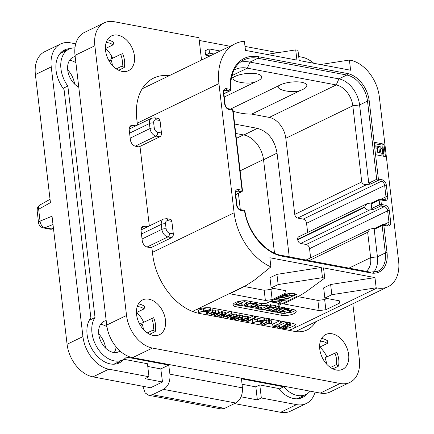 <?xml version="1.0" encoding="UTF-8"?>
<svg xmlns="http://www.w3.org/2000/svg" width="434" height="434" viewBox="0 0 434 434"><rect width="100%" height="100%" fill="white"/><g stroke="black" fill="none" stroke-linecap="round" stroke-linejoin="round"><path stroke-width="0.65" d="M350.309 60.207L349.408 60.033L350.607 70.232L299.167 60.521L297.974 50.322L295.717 49.899L296.916 60.098L245.476 50.387L244.402 41.252A52.574 35.989 64.1 0 0 235.266 43.698A52.574 35.989 64.1 0 0 218.937 83.599L234.11 212.785A52.574 35.989 64.1 0 0 270.908 266.888L269.839 257.753L321.274 267.463L322.473 277.662L324.73 278.091L323.531 267.892L374.965 277.603L376.164 287.802L377.07 287.97A33.841 23.165 64.1 0 0 388.094 286.695A33.841 23.165 64.1 0 0 398.607 261.013L379.305 96.701A33.841 23.165 64.1 0 0 350.309 60.207M320.455 64.541L349.408 60.033M266.758 54.402L295.717 49.899M375.535 154.716L385.457 156.593L383.992 144.126L374.07 142.254L378.394 179.079A1.21 0.787 100.7 0 1 377.732 180.598L381.345 181.276A3.868 2.647 -115.9 0 1 384.66 185.448L385.989 196.781A3.868 2.647 -115.9 0 1 384.79 199.716L380.276 199.125A1.21 1.21 0 0 0 379.522 199.228L372.03 202.857L371.222 203.985L371.754 208.515L379.679 204.674A1.21 0.83 64.1 0 0 380.716 205.982L384.323 206.66A3.868 2.647 -115.9 0 1 387.638 210.832L388.972 222.165A3.868 2.647 -115.9 0 1 387.768 225.1L383.255 224.508A1.21 1.21 0 0 0 382.506 224.611L375.009 228.241L374.2 229.369L377.423 256.792A24.174 16.546 -115.9 0 1 373.544 272.378M322.473 277.662L278.14 284.563L276.941 274.364L321.274 267.463M276.941 274.364L269.964 277.744L271.163 287.943L285.599 290.666L286.039 292.885L272.161 299.606L265.38 300.464L229.738 293.737L238.657 289.413A120.858 39.863 173.3 0 0 246.127 285.491L254.557 279.99L270.908 266.888M273.203 288.328L270.968 289.413L272.161 299.606M244.299 286.511L264.187 290.265L270.968 289.413M278.14 284.563L271.163 287.943M376.164 287.802L331.831 294.697L324.854 298.077L339.296 300.805L339.73 303.024L325.858 309.746L319.077 310.603L283.429 303.871L292.348 299.552A120.858 39.863 173.3 0 0 308.254 290.194L324.73 278.091M192.956 311.612A12.087 3.987 -6.7 0 1 195.116 310.207A12.087 3.987 -6.7 0 1 212.069 308.069L291.93 323.146A12.087 3.987 -6.7 0 1 296.004 325.576A12.087 3.987 -6.7 0 1 293.026 328.69A12.087 3.987 -6.7 0 1 288.464 330.247M279.382 302.601A6.043 1.991 -6.7 0 1 280.147 302.156L280.413 304.424A6.043 1.991 173.3 0 0 278.921 305.981A6.043 1.991 173.3 0 0 280.961 307.196L293.14 309.496A9.065 2.989 -6.7 0 1 296.2 311.319A9.065 2.989 -6.7 0 1 291.068 314.688A9.065 2.989 -6.7 0 1 281.248 315.258L281.031 313.391M280.413 304.424L295.082 297.317L294.816 295.049A7.855 2.593 173.3 0 0 296.086 294.252M233.622 303.702A9.065 2.989 173.3 0 0 235.863 304.473L236.129 306.74A9.065 2.989 -6.7 0 1 233.074 304.918A9.065 2.989 -6.7 0 1 238.201 301.549A9.065 2.989 -6.7 0 1 248.02 300.979L260.205 303.279A6.043 1.991 173.3 0 0 268.679 302.21L283.348 295.104A7.855 2.593 -6.7 0 1 291.827 293.476A7.855 2.593 -6.7 0 1 297.019 295.294A7.855 2.593 -6.7 0 1 295.082 297.317M236.129 306.74L281.248 315.258M142.423 324.936A52.574 35.989 -115.9 0 1 138.951 322.755M281.351 328.901A12.087 3.987 173.3 0 0 295.37 324.502M219.251 313.397L218.682 313.044L215.047 313.424L215.855 312.724L215.264 312.399L211.575 312.795L212.942 312.127L212.676 309.865L212.253 309.719L212.519 311.986L207.826 314.319L210.512 313.31L214.64 312.621L214.266 313.343L211.277 314.791L218.063 313.267L217.727 313.999L214.835 315.399L215.524 315.523L219.251 313.397L218.986 311.113L218.416 310.777L215.649 310.945M215.595 310.489L215.855 312.74L215.589 310.456L214.998 310.131L212.785 310.218M212.253 309.719L209.503 310.95M207.756 307.706L203.221 308.688L203.362 311.032M203.937 308.683L204.202 310.95L203.486 310.956L203.112 308.899M203.063 308.91L198.441 310.088L198.626 312.469L204.067 311.303L207.843 311.916L206.573 313.972L207.306 313.863L210.62 309.464L204.202 310.95M216.702 316.695L217.83 316.147L221.584 316.25L224.861 315.306L225.691 314.617L225.425 312.35L224.682 311.97L222.344 312.084M225.691 314.617L224.948 314.238L220.841 314.688L222.485 313.896L222.083 311.482L219.165 312.648M214.684 314.824L214.103 315.106L214.233 316.229M230.15 311.482L225.582 313.701M233.118 317.59L233.226 318.523L231.116 318.138L231.859 317.509L236.845 317.135L237.208 316.744L236.942 314.482L236.579 314.872L236.942 314.482L236.21 314.135L233.671 314.249L231.593 314.807M242.557 315.578L242.823 317.845L242.221 317.487L238.309 317.932L239.79 317.216L239.069 317.108L234.572 319.288L235.326 319.375L239.557 317.889L241.57 317.721L241.331 318.453L238.526 319.999L241.879 318.643L242.823 317.845L242.557 315.578L241.955 315.22L239.655 315.312M239.79 317.216L239.459 314.813L237.083 315.675M242.378 317.075L244.917 316.326L247.418 316.25L248.443 316.82L248.709 319.088L247.684 318.518L245.183 318.594L242.644 319.343L241.575 320.292L242.573 320.862L245.015 320.813L247.624 320.064L248.709 319.126M253.537 315.898L248.611 318.285M262.7 317.628L257.14 318.871L257.286 321.209M257.856 318.865L258.122 321.133L257.405 321.133L257.031 319.077M256.988 319.093L252.366 320.27L252.55 322.652L257.991 321.486L261.762 322.093L260.492 324.149L261.23 324.041L264.539 319.646L258.122 321.133M268.608 318.545L268.717 320.959L269.877 321.003L269.791 320.699L268.717 320.981L268.451 318.708M267.062 322.223L266.27 322.153L261.973 324.453L267.062 322.223L266.59 319.82L263.411 321.138M271.651 323.363L268.516 323.276L269.617 322.744L268.874 322.652L264.447 324.957L267.523 323.764L271.651 323.363L271.527 320.84L270.024 320.775M268.646 320.368L267.002 321.16M279.637 320.824L272.639 324.231L273.008 326.574L277.624 327.241L278.248 326.948L277.982 324.681L277.684 324.637M286.294 322.082L279.442 325.402L279.735 327.822L283.565 328.343L286.825 327.675L287.509 326.992L286.874 326.422L290.205 325.809L290.91 324.979L289.353 324.323L286.787 324.079L279.735 327.822M214.646 313.771L214.911 315.54M218.063 313.267L218.411 313.462M211.087 313.153L211.423 314.932M214.64 312.621L214.96 312.8M207.664 313.386L207.826 314.319M212.942 312.127L212.519 311.986M206.134 311.639L206.573 313.972M198.441 310.088L198.626 312.469M198.68 310.017L198.707 312.355M203.378 311.167L198.946 312.285M209.937 307.793L210.127 309.437M210.36 307.831L210.539 309.382M210.43 307.836L210.62 309.464M208.114 311.601L204.891 311.08L209.438 309.919L208.114 311.601L207.957 310.294M222.485 313.896L221.752 313.793L216.023 316.57M224.383 314.487L224.139 315.187L221.481 315.979L218.893 316.136L218.731 315.713L219.962 315.117L224.758 314.688M218.839 315.659L218.893 316.136L218.731 315.713M227.926 317.856L231.696 315.681L231.1 315.328L227.145 315.789L231.913 313.277L223.423 317.14L230.449 315.561L230.801 315.838L230.177 316.31L227.237 317.731L227.926 317.856M227.042 316.044L227.405 317.883M230.449 315.561L230.785 315.708M223.277 315.881L223.564 317.292M231.078 311.661L231.273 313.337M231.409 311.721L231.588 313.267M231.74 311.786L232.044 313.419M233.373 317.596L233.226 318.523M233.519 318.751L231.284 318.73L230.221 318.203L230.058 316.82M236.845 317.135L237.208 316.744L236.476 316.402L233.937 316.516L231.235 317.335L230.221 318.203M236.074 316.679L236.112 317.026L234.653 317.325L232.488 317.232L235.933 316.646L236.112 317.026L235.933 316.646M238.244 318.182L238.526 319.999M241.57 317.721L241.977 317.938M234.371 317.585L234.778 319.408M246.935 319.934L244.901 320.552L243.111 320.623L242.438 320.205L243.365 319.467L245.308 318.86L247.163 318.768L247.89 319.147L246.935 319.934L246.794 318.724M247.619 321.627L255.42 317.845L254.682 317.737L246.87 321.529L247.619 321.627M246.74 320.417L247 321.67M254.818 316.142L254.997 317.683M255.138 316.202L255.42 317.845M260.308 324.068L260.042 321.8L260.492 324.149M252.366 320.27L252.55 322.652M252.599 320.194L252.631 322.533M257.302 321.344L252.865 322.462M263.839 317.845L264.051 319.614M264.268 317.927L264.463 319.565M264.339 317.938L264.539 319.646M262.033 321.778L258.81 321.263L263.357 320.097L262.033 321.778L261.881 320.476M269.877 321.003L269.764 318.578M261.702 323.411L261.973 324.453M264.23 323.596L264.447 324.957M269.617 322.744L269.357 321.127M278.096 327.198L278.248 326.948L274.093 326.379L281.113 322.777L272.905 326.498M272.753 324.117L273.019 326.384M272.915 324.079L273.181 326.346M281.194 322.934L280.912 321.068M277.798 324.654L278.069 326.921M286.559 322.131L286.717 324.274M290.682 322.825L290.948 325.088L290.666 322.907M289.755 324.903L289.483 325.668L287.395 326.135L284.471 325.831L287.487 324.372L289.983 325.174M286.407 326.769L286.044 327.545L283.652 328.039L280.727 327.648L283.917 326.102L286.565 327.014M160.01 120.538L156.218 119.822A3.022 1.964 -79.3 0 0 154.797 117.815L158.584 118.531A3.022 1.964 100.7 0 1 160.01 120.538L161.47 133.005A3.022 1.964 100.7 0 1 159.821 136.797L138.978 146.898M150.82 247.749L171.669 237.648A3.022 1.964 100.7 0 0 173.318 233.855L171.853 221.389L168.066 220.673A3.987 2.729 64.1 0 0 165.528 223.852A3.022 0.998 173.3 0 0 161.291 224.383L161.871 229.369A7.009 4.801 64.1 0 0 167.882 236.931L171.669 237.648M168.066 220.673A3.022 1.964 -79.3 0 0 166.645 218.665L170.432 219.382A3.022 1.964 100.7 0 1 171.853 221.389M142.835 386.276L145.157 392.944L148.786 395.293L221.009 408.926L224.568 408.378L235.667 403.002C240.49 400.061 242.742 395.011 242.422 387.855L241.483 378.817L283.738 386.792A25.986 17.789 64.1 0 0 305.899 394.49A25.986 17.789 64.1 0 0 310.109 391.17M74.979 47.865A25.986 17.789 64.1 0 0 69.033 49.113A25.986 17.789 64.1 0 0 67.834 86.046L95.03 317.525A25.986 17.789 64.1 0 0 97.726 348.448A25.986 17.789 64.1 0 0 122.708 359.905A25.986 17.789 64.1 0 0 126.468 357.101L168.723 365.081L169.916 374.168C170.426 381.361 168.283 386.428 163.472 389.369L235.667 403.002M111.305 60.608L108.625 60.104M106.194 320.601A16.921 11.582 64.1 0 0 104.003 321.296A16.921 11.582 64.1 0 0 99.527 337.896A16.921 11.582 64.1 0 0 113.241 352.386A16.921 11.582 64.1 0 0 118.759 351.752A16.921 11.582 64.1 0 0 120.023 350.987M75.174 56.572A16.921 11.582 64.1 0 0 72.983 57.272A16.921 11.582 64.1 0 0 67.975 71.686A16.921 11.582 64.1 0 0 78.766 87.136M242.047 384.258L255.832 386.862L259.792 384.942L278.46 388.463A27.196 18.613 -115.9 0 0 302.46 397.501A27.196 18.613 -115.9 0 0 306.963 393.909M259.792 384.942L261.328 397.973L296.52 404.618A30.212 20.686 64.1 0 0 306.366 403.479A30.212 20.686 64.1 0 0 315.051 392.097M278.975 389.097L283.738 386.792M261.328 397.973L257.362 399.893L255.832 386.862M241.006 396.806L257.362 399.893M234.468 403.582L280.662 412.3A30.212 20.686 -115.9 0 0 290.509 411.161L306.366 403.479M35.393 74.583A30.212 20.686 -115.9 0 1 44.778 51.651L60.635 43.97A30.212 20.686 64.1 0 0 51.25 66.901L82.932 336.594A30.212 20.686 64.1 0 0 108.82 369.182L148.976 376.761L145.01 378.681L162.506 381.985L150.614 387.746L92.963 376.864A30.212 20.686 -115.9 0 1 67.075 344.276L52.031 216.219L40.036 221.134L38.642 209.248A6.043 4.031 -119.3 0 1 40.199 204.832A6.043 6.043 0 0 0 37.15 210.805A6.043 1.991 -6.7 0 1 38.642 209.248L50.436 202.635L35.393 74.583L51.25 66.901M74.621 84.104A18.977 12.987 64.1 0 0 67.693 69.809M105.636 348.128A18.977 12.987 64.1 0 0 98.713 333.838M147.766 366.459L160.797 368.922L162.506 381.985M160.797 368.922L168.723 365.081M148.786 395.293L152.372 394.75L163.472 389.369M37.15 210.805L38.55 222.691A6.043 1.991 -6.7 0 1 40.036 221.134A6.043 4.231 -112.3 0 0 45.017 227.742L53.002 224.47M49.747 229.114A6.043 3.928 -79.3 0 0 51.331 228.935L45.017 227.742A6.043 3.928 -79.3 0 1 43.427 227.921L49.747 229.114A6.043 6.043 0 0 0 53.16 228.772A6.043 4.231 -112.3 0 1 51.331 228.935L53.425 228.078M75.738 43.823L70.482 42.83A30.212 20.686 64.1 0 0 60.635 43.97M106.807 49.688L105.462 49.433M70.151 48.635A27.196 18.613 -115.9 0 0 64.541 49.943A27.196 18.613 -115.9 0 0 64.064 89.616L90.869 317.791A27.196 18.613 -115.9 0 0 92.778 350.374A27.196 18.613 -115.9 0 0 119.274 362.916A27.196 18.613 -115.9 0 0 123.777 359.325M123.853 359.276L147.446 363.73L148.976 376.761M111.234 55.481L111.619 58.742M63.104 88.335L67.834 86.046M89.241 320.325L95.03 317.525M66.044 50.561A27.196 18.613 64.1 0 0 62.642 51.076M69.033 49.113L61.102 52.953A25.986 17.789 64.1 0 0 60.038 53.539M113.659 364.224A25.986 17.789 64.1 0 0 114.782 363.752L122.708 359.905M117.207 363.703A27.196 18.613 64.1 0 0 119.719 361.354M238.391 193.352L240.3 209.6M235.76 133.46L243.865 134.99A22.964 15.722 64.1 0 1 263.541 159.755L274.51 253.152M233.15 111.25A96.684 66.185 64.1 0 0 251.742 114.104L301.348 90.071C294.084 93.76 274.977 90.153 278.59 85.775A15.418 5.083 -6.7 0 1 279.99 85.004A15.418 5.083 -6.7 0 1 301.619 82.276A15.418 5.083 -6.7 0 1 303.013 89.35A15.418 5.083 -6.7 0 1 301.348 90.071M307.641 232.456L306.561 223.288A3.868 2.647 64.1 0 0 303.247 219.116L297.653 218.063A3.385 2.316 -115.9 0 1 294.757 214.412L285.811 138.262A19.335 13.237 64.1 0 0 269.243 117.408L251.742 114.104M310.619 257.839L309.545 248.671A3.868 2.647 64.1 0 0 306.23 244.499L300.637 243.447A3.385 2.316 -115.9 0 1 297.735 239.796L297.681 239.34A3.385 2.316 -115.9 0 1 298.733 236.774L366.947 203.725L364.679 206.882L364.734 207.333C365.45 209.378 367.159 210.24 369.849 209.91L373.582 209.438L371.754 208.515M234.658 124.059L257.378 128.35C268.071 131.437 274.624 139.694 277.055 153.115L289.239 256.841M235.711 194.649L241.787 191.709A1.21 0.83 -115.9 0 1 241.391 191.752L235.7 194.513M241.787 191.709A1.21 1.21 0 0 0 242.46 190.483A1.21 0.396 -6.7 0 0 242.053 190.238L232.651 110.236L229.043 109.552A5.078 3.477 -115.9 0 1 224.693 104.079L223.364 92.746A5.078 3.477 -115.9 0 1 226.597 88.704L230.264 89.399A1.21 0.445 -4 0 1 230.676 89.697C230.177 74.659 234.593 64.72 243.935 59.87A42.906 29.371 -115.9 0 1 257.915 58.254L346.804 75.033A24.174 16.546 -115.9 0 1 367.511 101.106L376.701 179.291A1.21 0.396 -6.7 0 1 378.394 179.079L382.001 179.763A5.078 3.477 -115.9 0 1 386.352 185.237L387.687 196.569A5.078 3.477 -115.9 0 1 384.453 200.611L380.846 199.928L381.377 204.463L384.985 205.146A5.078 3.477 -115.9 0 1 389.336 210.62L390.665 221.953A5.078 3.477 -115.9 0 1 387.437 225.995L383.824 225.311L387.047 252.734A25.378 17.376 -115.9 0 1 370.891 272.953L282.002 256.174A44.111 30.196 -115.9 0 1 244.559 211.098L240.892 210.403A5.078 3.477 -115.9 0 1 236.541 204.929L235.212 193.597A5.078 3.477 -115.9 0 1 238.44 189.555L242.053 190.238A1.21 0.787 100.7 0 1 241.391 191.752L237.783 191.074L235.819 192.023M242.46 190.483L233.063 110.48A1.21 0.396 173.3 0 0 232.651 110.236A1.21 0.787 -79.3 0 0 232.087 109.433L228.474 108.75C226.684 108.153 225.561 106.672 225.105 104.323L223.77 92.99C223.678 91.72 223.977 90.847 224.676 90.364A3.868 2.647 -115.9 0 1 225.935 90.223L229.602 90.912L223.852 93.701M374.07 142.254L369.209 100.889A25.378 17.376 -115.9 0 0 347.466 73.52L258.577 56.735A44.111 30.196 -115.9 0 0 230.264 89.399A1.21 0.787 100.7 0 1 229.602 90.912A1.21 0.83 -115.9 0 0 229.998 90.869A1.21 1.21 0 0 0 230.676 89.697M376.701 179.291A1.21 0.83 64.1 0 0 377.732 180.598L370.598 184.054L366.871 184.526C364.175 184.857 362.471 184 361.75 181.949L352.804 105.804L359.585 104.947L368.77 183.137L376.701 179.291M379.522 199.228A1.21 0.83 -115.9 0 0 379.148 200.145A1.21 0.396 173.3 0 1 380.846 199.928A1.21 0.787 -79.3 0 0 380.276 199.125M371.222 203.985L379.148 200.145L379.679 204.674A1.21 0.396 -6.7 0 1 381.377 204.463A1.21 0.787 100.7 0 1 380.716 205.982L373.582 209.438M382.506 224.611A1.21 0.83 -115.9 0 0 382.132 225.528A1.21 0.396 173.3 0 1 383.824 225.311A1.21 0.787 -79.3 0 0 383.255 224.508M282.002 256.174A1.21 0.787 -79.3 0 0 281.438 255.371C265.494 252.968 247.95 232.239 244.96 211.287A1.21 0.353 170.7 0 0 244.559 211.098A1.21 0.787 -79.3 0 0 243.995 210.295L240.322 209.6C238.532 209.004 237.403 207.528 236.948 205.173L235.619 193.841C235.526 192.571 235.825 191.698 236.519 191.22A3.868 2.647 -115.9 0 1 237.783 191.074A1.21 0.787 100.7 0 0 238.44 189.555M375.356 228.072L369.925 229.103L367.658 232.261L370.641 257.644A19.335 13.237 -115.9 0 1 366.188 271.369M366.947 203.725L372.377 202.689M370.598 184.054L368.77 183.137M240.219 62.219A42.906 29.371 -115.9 0 1 249.989 62.095L338.873 78.874A24.174 16.546 -115.9 0 1 359.585 104.947L367.511 101.106A1.21 0.396 173.3 0 1 369.209 100.889M234.018 70.08A38.073 26.062 -115.9 0 1 234.94 69.597A38.073 26.062 -115.9 0 1 247.347 68.165L336.236 84.945A19.335 13.237 -115.9 0 1 352.804 105.804L285.811 138.262M230.411 109.118L278.59 85.775M256.223 81.549C248.948 85.243 229.841 81.625 233.465 77.252A15.418 5.083 173.3 0 1 234.87 76.487A15.418 5.083 173.3 0 1 256.494 73.758A15.418 5.083 173.3 0 1 257.894 80.832A15.418 5.083 173.3 0 1 256.223 81.549L224.248 97.042M233.465 77.252L231.295 78.31M383.992 144.126L382.012 145.086L374.227 143.616M383.314 156.186L383.038 153.804M382.256 147.169L382.012 145.086M374.721 147.81L377.282 148.292L377.802 152.714L378.839 152.909L380.423 152.139L379.907 147.723L382.153 148.146L382.75 153.245L383.786 153.441L383.07 147.321L374.949 145.786L375.068 146.806L378.866 147.522L379.387 151.943L380.423 152.139M380.032 148.813L380.564 148.911L381.166 154.01L382.202 154.206L383.786 153.441M374.629 147.017L375.068 146.806M377.282 148.292L378.866 147.522M374.509 145.998L374.949 145.786M381.166 154.01L382.75 153.245M380.564 148.911L382.153 148.146M377.802 152.714L379.387 151.943M75.912 62.843A16.921 11.582 64.1 0 0 70.568 60.472A16.921 11.582 64.1 0 0 69.576 60.337M106.981 326.911A16.921 11.582 64.1 0 0 101.589 324.502A16.921 11.582 64.1 0 0 100.59 324.361M114.24 352.527A16.921 11.582 64.1 0 0 116.122 346.896M296.851 398.808A25.986 17.789 64.1 0 0 297.968 398.336L305.899 394.49M300.393 398.287A27.196 18.613 64.1 0 0 302.905 395.938M264.187 290.265L265.38 300.464M331.831 294.697L330.632 284.503L374.965 277.603M330.632 284.503L323.656 287.883L324.854 298.077M326.894 298.462L324.659 299.547L325.858 309.746M297.99 296.65L317.878 300.404L324.659 299.547M317.878 300.404L319.077 310.603M278.921 305.981L278.655 303.713A6.043 1.991 -6.7 0 1 278.682 303.437M288.35 312.93A9.065 2.989 173.3 0 0 295.386 310.267M280.147 302.156L283.494 300.534M285.963 299.341L287.351 298.668M288.984 297.876L293.026 295.917M235.863 304.473L236.742 304.641M242.042 305.639L244.944 306.187M250.472 307.234L256.179 308.308M261.36 309.285L263.042 309.605M264.165 309.816L268.554 310.646M269.395 310.956L268.472 308.221L276.181 307.391L275.905 305.476L276.1 307.174L267.811 308.053L271.136 306.437L270.469 306.29L263.14 309.843L263.91 309.941L267.523 308.189L268.619 310.885L270.838 311.075M276.198 312.089L277.809 312.393M289.055 298.657L283.982 297.615L282.165 296.769L283.277 295.771L288.892 295.136L294.002 296.102L294.583 295.793L286.223 294.648L282.697 295.619L281.357 297.1L283.228 297.887L288.415 298.869L289.055 298.657L288.784 296.861L283.228 295.793M294.502 295.999L294.382 294.095L291.133 293.482M279.252 303.361L272.02 301.76L285.957 300.095L277.326 298.462L276.762 298.771L284.145 300.165L270.078 301.711L278.774 303.453L279.339 303.144L279.138 301.446L277.635 301.163M285.957 300.225L285.756 298.391L279.133 297.144M278.33 299.069L274.261 299.503M241.385 300.93L236.579 303.279L236.883 305.053L241.499 305.715L242.123 305.428L241.922 303.729L240.658 303.556M250.461 301.375L246.246 302.569L244.586 304.191L244.776 305.775M244.787 305.889L246.913 306.979L251.649 307.142L256.011 305.932L257.644 304.321L255.284 303.149L250.662 303.073L246.447 304.272L244.787 305.889L244.586 304.191M261.534 309.133L258.794 308.845L256.863 307.847L258.062 306.361L261.637 305.39L265.499 305.455L267.344 306.138L268.033 305.861L266.047 305.189L261.463 305.107L257.313 306.22L255.908 307.945L258.235 309.116L260.905 309.35L261.534 309.133L261.333 307.424L257.357 306.773M268.033 306.03L267.838 304.163L264.545 303.317M261.241 303.415L257.644 304.283M269.34 309.133L269.541 310.831L268.852 307.695M275.905 305.476L271.201 305.959M271.136 306.437L270.832 304.543L268.076 305.65M267.187 306.084L262.939 308.14L263.319 310.001M275.286 307.505L271.06 309.55L271.038 311.504L275.655 312.165L276.295 311.889L276.095 310.185L274.803 310.006M275.888 310.153L276.089 311.856L272.113 311.314L275.395 309.719L279.67 310.25L279.599 308.308L278.612 308.162M278.932 306.046L278.091 306.024L276.208 307.06M271.06 309.55L270.767 309.654L271.038 311.504M279.192 310.261L277.646 311.01L277.847 312.713L284.069 313.538L290.102 312.258L291.263 310.625L291.393 310.95L291.165 309.122M284.243 307.814L283.147 308.346M282.55 308.639L279.892 309.925M281.194 296.145L281.357 297.1M288.854 296.959L289.049 298.581M270.062 301.538L270.138 301.82M276.811 298.266L276.762 298.771M241.971 305.677L242.123 305.428L237.968 304.858L244.988 301.256L236.78 304.977M236.693 303.165L236.893 304.863M236.856 303.127L237.056 304.825M245.069 301.413L244.922 300.708M241.743 303.702L241.939 305.4M256.7 304.418L255.263 305.791L251.541 306.843L247.526 306.719L245.747 305.764L247.223 304.391L250.792 303.371L254.725 303.426L256.706 304.446M255.783 303.691L251.34 305.145L246.474 304.809M255.648 306.019L255.908 307.945M277.944 306.214L278.145 307.918L271.261 311.254M278.503 305.981L278.699 307.679L278.145 307.918M282.767 307.538L282.859 308.314L278.699 307.679M282.973 307.576L282.859 308.314M283.06 307.592L283.06 308.341M279.67 310.25L275.964 309.442L278.823 308.059L283.158 308.438M285.377 308.031L285.491 309.008L277.847 312.713M284.552 307.874L284.704 309.144M284.699 307.901L284.715 309.263M286.131 308.173L286.223 308.965L285.491 309.008M286.304 308.205L286.223 308.965M291.084 309.106L291.263 310.625L286.397 309.013M290.238 310.608L289.326 312.138L284.265 313.234L279.04 312.605L285.767 309.35L288.095 309.724L290.449 311.004M289.603 310.174L284.064 311.536L281.454 311.438M107.382 39.863A19.335 13.237 -115.9 0 1 113.654 42.38L113.095 44.838L105.419 48.559M106.173 42.624A16.318 11.17 -115.9 0 1 113.095 44.838M105.565 50.561A19.335 13.237 -115.9 0 1 111.571 35.886A19.335 13.237 -115.9 0 1 134.442 56.013A19.335 13.237 -115.9 0 1 128.437 70.688A19.335 13.237 -115.9 0 1 105.565 50.561M124.249 67.547L122.035 66.071A16.318 11.17 -115.9 0 0 120.663 54.358L122.621 53.67A19.335 13.237 -115.9 0 1 124.531 60.814A19.335 13.237 -115.9 0 1 124.249 67.547L118.656 70.259M105.511 48.51A19.335 13.237 -115.9 0 1 112.618 58.259M349.972 382.349L330.149 391.956A30.212 20.686 -115.9 0 1 320.303 393.09L132.603 357.654A30.212 20.686 -115.9 0 1 106.715 325.066L75.033 55.373A30.212 20.686 -115.9 0 1 84.418 32.441L104.241 22.839A30.212 20.686 64.1 0 0 94.856 45.771L126.538 315.464A30.212 20.686 64.1 0 0 152.426 348.052L340.126 383.488A30.212 20.686 64.1 0 0 349.972 382.349A30.212 20.686 64.1 0 0 359.357 359.417L352.826 303.789M149.448 85.281A54.386 37.232 64.1 0 0 144.853 85.059M319.717 347.124A19.335 13.237 -115.9 0 1 326.824 356.873M334.869 352.972A16.318 11.17 -115.9 0 1 336.241 364.679L338.455 366.16A19.335 13.237 -115.9 0 0 338.737 359.428A19.335 13.237 -115.9 0 0 336.822 352.283L324.957 357.773A16.318 11.17 -115.9 0 1 326.601 364.083M120.663 54.358L110.751 59.165A16.318 11.17 -115.9 0 1 112.395 65.469M136.526 312.54A19.335 13.237 -115.9 0 1 143.632 322.288M151.678 318.388A16.318 11.17 -115.9 0 1 153.056 330.095L155.263 331.576A19.335 13.237 -115.9 0 0 155.551 324.844A19.335 13.237 -115.9 0 0 153.636 317.699L141.766 323.189A16.318 11.17 -115.9 0 1 143.415 329.498M313.771 63.277A30.212 20.686 64.1 0 0 301.787 57.136L298.706 56.556M104.241 22.839A30.212 20.686 64.1 0 1 114.088 21.7L198.913 37.715L201.539 60.044M137.48 125.063L136.808 119.339A54.386 37.232 -115.9 0 1 153.701 78.066A54.386 37.232 -115.9 0 1 169.265 75.679M149.329 225.913L140.068 147.104L135.56 146.253A6.043 4.139 -115.9 0 1 130.379 139.737L129.251 130.102A6.043 4.139 -115.9 0 1 131.128 125.518A6.043 4.139 -115.9 0 1 133.097 125.29L135.918 125.822M315.589 321.827A38.675 26.474 -115.9 0 1 307.126 329.932A38.675 26.474 -115.9 0 1 294.518 331.386L199.314 313.413A54.386 37.232 -115.9 0 1 152.719 254.753L151.916 247.955L147.408 247.103A6.043 4.139 -115.9 0 1 142.227 240.588L141.099 230.953A6.043 4.139 -115.9 0 1 142.976 226.369A6.043 4.139 -115.9 0 1 144.945 226.141L147.766 226.673M245.009 46.416L278.026 52.65M136.585 314.59A19.335 13.237 -115.9 0 1 142.591 299.916A19.335 13.237 -115.9 0 1 165.457 320.042A19.335 13.237 -115.9 0 1 159.452 334.717A19.335 13.237 -115.9 0 1 136.585 314.59M319.771 349.175A19.335 13.237 -115.9 0 1 325.777 334.5A19.335 13.237 -115.9 0 1 348.648 354.627A19.335 13.237 -115.9 0 1 342.643 369.301A19.335 13.237 -115.9 0 1 319.771 349.175M199.233 40.443L229.998 46.254M220.179 51.011L209.052 48.906L205.087 50.827L205.586 55.08L210.045 55.921M209.052 48.906L209.551 53.16L214.011 54M205.586 55.08L209.551 53.16M122.035 66.071L116.258 68.87M138.397 303.892A19.335 13.237 -115.9 0 1 144.668 306.409L144.11 308.867L136.433 312.583M155.263 331.576L149.67 334.283M153.056 330.095L147.278 332.894M137.187 306.654A16.318 11.17 -115.9 0 1 144.11 308.867M321.589 338.477A19.335 13.237 -115.9 0 1 327.854 340.994L327.301 343.451L319.625 347.167M338.455 366.16L332.862 368.867M336.241 364.679L330.464 367.479M320.379 341.238A16.318 11.17 -115.9 0 1 327.301 343.451M218.937 83.599L137.258 123.175M192.544 311.455L246.127 285.491M377.07 287.97L289.44 330.426M234.11 212.785L152.437 252.355M218.416 310.777L218.682 313.044M218.986 311.129L219.246 313.359M217.64 313.234L217.727 313.999M214.174 312.589L214.266 313.343M211.895 309.789L212.161 312.051M212.676 309.865L212.931 312.024M214.998 310.131L215.264 312.399M203.606 308.639L203.871 310.907M224.682 311.97L224.948 314.238M221.486 311.525L221.752 313.793M222.219 311.628L222.468 313.777M221.345 314.807L221.481 315.979M224.052 314.455L224.139 315.187M230.085 315.54L230.177 316.31M231.854 311.802L232.027 313.305M229.201 314.796L229.266 315.382M230.937 313.956L231.1 315.328M231.463 313.701L231.43 313.413M231.116 316.294L231.235 317.335M233.671 314.249L233.937 316.516M236.21 314.135L236.476 316.402M231.707 317.585L231.816 318.491M234.577 316.684L234.653 317.325M241.239 317.688L241.331 318.453M238.803 314.84L239.069 317.108M239.525 314.948L239.774 317.086M241.955 315.22L242.221 317.487M248.443 316.858L248.704 319.055M241.407 318.876L241.575 320.292L241.407 318.876M242.519 318.274L242.644 319.343M244.917 316.326L245.183 318.594M247.418 316.25L247.684 318.518M244.716 318.99L244.901 320.552M242.997 319.663L243.111 320.623M255.225 316.218L255.404 317.726M254.487 316.077L254.682 317.737M257.53 318.816L257.796 321.084M269.807 318.968L270.024 320.829M269.091 318.833L269.308 320.699M269.579 318.925L269.791 320.699M266.796 319.956L267.051 322.12M266.004 319.885L266.27 322.153M268.608 320.384L268.874 322.652M269.427 321.122L269.601 322.63M280.25 320.943L280.472 322.815M287.14 322.24L287.351 324.041M289.152 322.625L289.353 324.323M287.205 324.507L287.395 326.135M289.375 324.73L289.483 325.668M285.637 325.267L285.729 326.048M283.451 326.33L283.652 328.039M285.919 326.509L286.044 327.545M281.959 327.052L282.062 327.914M281.4 327.317L281.46 327.789M156.218 119.822A3.987 2.729 64.1 0 0 153.679 123.001L154.265 127.987A3.987 2.729 64.1 0 0 157.683 132.289L161.47 133.005M157.683 132.289A3.022 1.964 100.7 0 1 156.034 136.081L159.821 136.797M154.797 117.815L151.618 118.216A7.009 4.801 64.1 0 0 149.442 123.533L150.028 128.518A7.009 4.801 64.1 0 0 156.034 136.081L135.207 146.171M165.528 223.852L166.113 228.837A3.987 2.729 64.1 0 0 169.531 233.139A3.022 1.964 100.7 0 1 167.882 236.931L147.055 247.022M169.531 233.139L173.318 233.855M166.113 228.837A3.022 0.998 173.3 0 0 161.871 229.369L142.037 238.982M166.645 218.665L163.466 219.067A7.009 4.801 64.1 0 0 161.291 224.383L141.451 233.997M153.679 123.001A3.022 0.998 173.3 0 0 149.442 123.533L129.609 133.146M154.265 127.987A3.022 0.998 173.3 0 0 150.028 128.518L130.195 138.131M242.422 387.855L169.916 374.168M296.52 404.618L280.662 412.3M108.82 369.182L92.963 376.864M82.932 336.594L67.075 344.276M224.568 408.378L152.372 394.75M240.148 170.822L263.509 159.506M236.335 138.37L243.463 134.914M229.043 109.552A1.21 0.787 -79.3 0 0 228.474 108.75M224.693 104.079A1.21 0.396 -6.7 0 1 225.105 104.323M223.364 92.746A1.21 0.396 -6.7 0 1 223.77 92.99M226.597 88.704A1.21 0.787 100.7 0 1 225.935 90.223L223.971 91.173M258.577 56.735A1.21 0.787 100.7 0 1 257.915 58.254L249.989 62.095L247.347 68.165L231.913 75.641M347.466 73.52A1.21 0.787 100.7 0 1 346.804 75.033L338.873 78.874L336.236 84.945L269.243 117.408M382.001 179.763A1.21 0.787 100.7 0 1 381.345 181.276L303.247 219.116M386.352 185.237A1.21 0.396 173.3 0 0 384.66 185.448L306.561 223.288M387.687 196.569A1.21 0.396 173.3 0 0 385.989 196.781L380.906 199.244M384.453 200.611A1.21 0.787 -79.3 0 0 383.884 199.808M384.985 205.146A1.21 0.787 100.7 0 1 384.323 206.66L306.23 244.499M389.336 210.62A1.21 0.396 173.3 0 0 387.638 210.832L309.545 248.671M390.665 221.953A1.21 0.396 173.3 0 0 388.972 222.165L383.884 224.628M387.437 225.995A1.21 0.787 -79.3 0 0 386.868 225.192M374.2 229.369L382.132 225.528L385.354 252.951A24.174 16.546 -115.9 0 1 377.846 271.293L370.321 272.151L281.438 255.371M387.047 252.734A1.21 0.396 173.3 0 0 385.354 252.951L377.423 256.792L370.641 257.644L349.012 268.125M370.891 272.953A1.21 0.787 -79.3 0 0 370.321 272.151M240.892 210.403A1.21 0.787 -79.3 0 0 240.322 209.6M236.541 204.929A1.21 0.396 -6.7 0 1 236.948 205.173M235.212 193.597A1.21 0.396 -6.7 0 1 235.619 193.841M367.658 232.261L309.165 260.606M300.637 243.447L369.849 209.91M297.735 239.796L364.734 207.333M364.679 206.882L297.681 239.34M297.653 218.063L366.871 184.526M294.757 214.412L361.75 181.949M277.055 153.115L263.541 159.755M257.378 128.35L243.865 134.99M286.158 294.127L286.223 294.648M289.174 293.606L289.315 294.8M283.782 295.917L283.982 297.615M277.277 298.044L277.326 298.462M244.277 300.713L244.347 301.294M246.246 302.569L246.447 304.272M250.467 301.44L250.662 303.073M255.187 302.33L255.284 303.149M251.34 305.145L251.541 306.843M255.062 304.093L255.263 305.791M247.326 305.021L247.526 306.719M257.199 305.205L257.313 306.22M261.263 303.415L261.463 305.107M265.847 303.491L266.047 305.189M258.593 307.147L258.794 308.845M260.693 307.321L260.894 309.024M270.268 304.592L270.469 306.29M275.427 305.498L275.628 307.196M268.912 308.178L269.053 309.393M278.091 306.024L278.292 307.728M282.512 307.489L282.605 308.281M279.425 308.281L279.626 309.979M275.986 310.169L276.187 311.872M284.948 307.95L285.067 308.992M285.735 308.097L285.832 308.943M288.447 308.612L288.55 309.453M284.064 311.536L284.265 313.234M289.125 310.435L289.326 312.138M280.369 311.959L280.489 312.963M141.576 227.774L144.945 226.141M129.728 126.923L133.097 125.29M75.033 55.373L94.856 45.771M106.715 325.066L126.538 315.464M132.603 357.654L152.426 348.052M320.303 393.09L340.126 383.488M235.266 43.698L142.184 88.802M214.759 315.469L214.564 313.793M211.217 314.851L211.022 313.169M207.685 314.254L207.593 313.478M213.007 312.073L212.741 309.805M206.383 313.885L206.117 311.623M203.324 311.102L203.058 308.834M214.141 316.212L214.016 315.182M222.544 313.831L222.279 311.563M227.177 317.791L226.911 315.523M223.358 317.2L223.206 315.903M232.103 313.359L231.924 311.818M233.666 318.621L233.546 317.601M237.214 316.771L236.948 314.504M238.364 319.923L238.163 318.203M234.539 319.321L234.273 317.053M239.866 317.14L239.601 314.878M246.805 321.589L246.669 320.438M255.49 317.78L255.306 316.234M257.243 321.279L256.977 319.017M261.756 324.366L261.648 323.482M267.122 322.169L266.856 319.901M271.901 323.167L271.635 320.905M264.306 324.892L264.154 323.634M269.682 322.684L269.498 321.111M278.351 327.003L278.086 324.735M281.286 322.853L281.02 320.585M287.509 326.992L287.438 326.411M279.604 327.757L279.339 325.495M286.614 324.22L286.348 321.952M388.094 286.695L295.516 331.554M163.466 219.067L141.05 229.928M53.49 228.631L53.16 228.772M38.55 222.691A6.043 6.043 0 0 0 43.427 227.921M50.046 199.309L40.199 204.832M233.063 110.48A1.21 1.21 0 0 0 232.087 109.433M244.96 211.287A1.21 1.21 0 0 0 243.995 210.295M369.925 229.103L306.111 260.026M229.998 90.869L223.868 93.836M151.618 118.216L129.202 129.072M294.686 295.852L294.491 294.154M289.071 298.614L288.87 296.916M276.632 298.7L276.594 298.375M286.055 300.144L285.854 298.44M279.453 303.203L279.252 301.505M242.221 305.482L242.026 303.778M245.161 301.332L245.091 300.708M268.109 305.943L267.914 304.245M263.08 309.903L262.879 308.2M271.245 306.339L271.044 304.641M276.387 311.932L276.187 310.234M270.881 311.428L270.68 309.73M279.908 310.06L279.713 308.362M284.639 309.22L284.438 307.522"/></g></svg>
